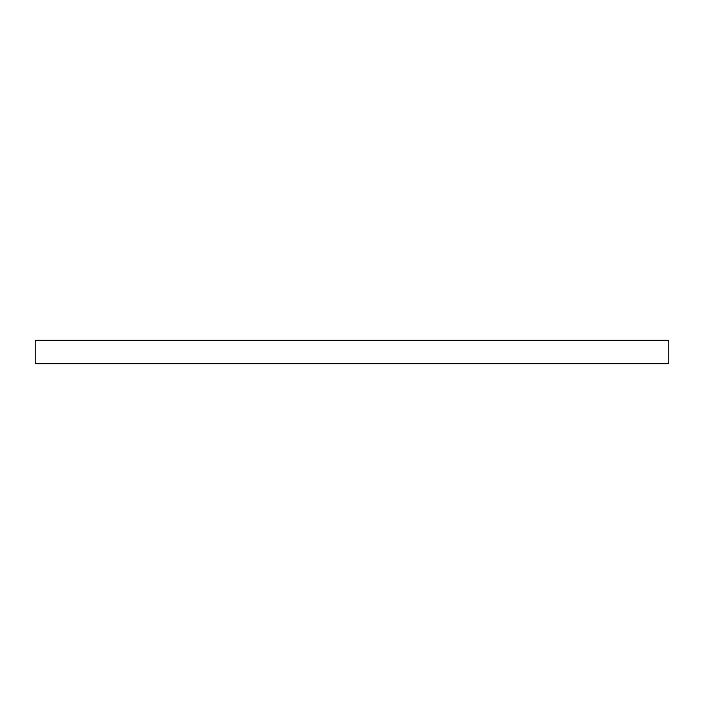 <?xml version="1.0" encoding="UTF-8"?>
<svg xmlns="http://www.w3.org/2000/svg" width="704" height="704" viewBox="0 0 704 704"><rect width="100%" height="100%" fill="white"/><g stroke="black" fill="none" stroke-linecap="round" stroke-linejoin="round"><path stroke-width="1.06" d="M668.8 363.73L668.8 340.27L35.2 340.27L35.2 363.73L668.8 363.73"/></g></svg>
